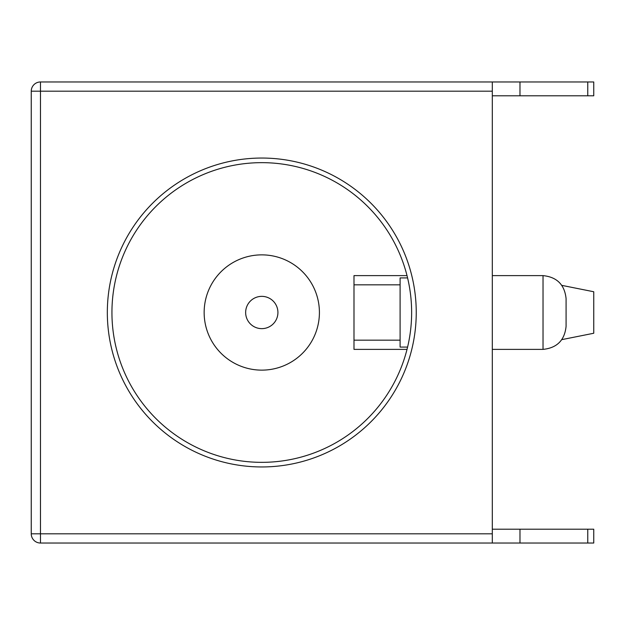 <?xml version="1.0" encoding="UTF-8"?>
<svg xmlns="http://www.w3.org/2000/svg" width="625" height="625" viewBox="0 0 625 625"><rect width="100%" height="100%" fill="white"/><g stroke="black" fill="none" stroke-linecap="round" stroke-linejoin="round"><path stroke-width="0.94" d="M587.766 543.031L519.977 543.031L519.977 529.203L593.75 529.203L593.75 543.031L587.766 543.031L587.766 529.203M587.766 81.969L587.766 95.797L593.75 95.797L593.75 81.969L593.75 95.797L593.75 81.969L40.469 81.969A9.219 9.219 0 0 0 31.25 91.188L40.469 91.188L40.469 533.812L31.25 533.812A9.219 9.219 0 0 0 40.469 543.031L519.977 543.031M593.75 543.031L593.75 529.203L593.75 543.031M492.312 529.203L519.977 529.203M492.312 95.797L587.766 95.797M492.312 81.969L492.312 91.188L40.469 91.188L40.469 81.969A9.219 9.219 0 0 0 31.25 91.188L31.25 533.812M40.469 543.031L40.469 533.812L492.312 533.812L492.312 543.031M492.312 533.812L492.312 91.188M566.086 298.672L566.086 326.328C564.664 340.273 556.977 347.961 543.031 349.383L543.031 275.617C556.977 277.039 564.664 284.727 566.086 298.672M204.148 312.5A57.633 57.633 0 0 0 261.781 370.133A57.633 57.633 0 0 0 319.414 312.5A57.633 57.633 0 0 0 261.781 254.867A57.633 57.633 0 0 0 204.148 312.5M407.016 349.383L353.992 349.383L353.992 275.617L407.016 275.617M111.938 312.5A149.844 149.844 0 0 1 261.781 162.656A149.844 149.844 0 0 1 411.633 312.5A149.844 149.844 0 0 1 261.781 462.344A149.844 149.844 0 0 1 111.938 312.5A149.844 149.844 0 0 1 261.781 162.656A149.844 149.844 0 0 1 411.633 312.5M519.977 81.969L519.977 95.797M407.586 277.922L400.102 277.922L400.102 347.078L407.586 347.078M561.867 339.625L593.75 333.25L593.75 291.75L561.867 285.375M245.648 312.5A16.141 16.141 0 0 0 261.781 328.641A16.141 16.141 0 0 0 277.922 312.5A16.141 16.141 0 0 0 261.781 296.359A16.141 16.141 0 0 0 245.648 312.5M416.242 312.5A154.453 154.453 0 0 1 261.781 466.953A154.453 154.453 0 0 1 107.328 312.5A154.453 154.453 0 0 1 261.781 158.047A154.453 154.453 0 0 1 416.242 312.5M492.312 275.617L543.031 275.617M492.312 349.383L543.031 349.383M353.992 340.164L400.102 340.164M353.992 284.836L400.102 284.836"/></g></svg>
